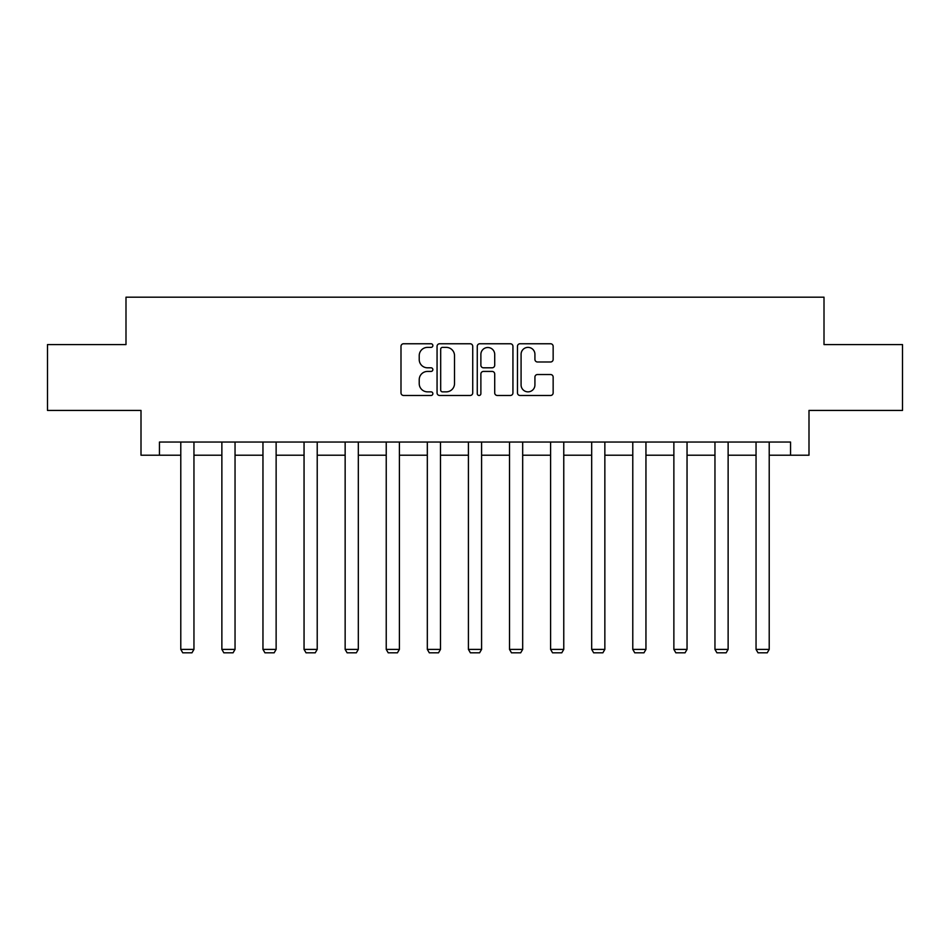 <?xml version="1.0" encoding="UTF-8"?>
<svg xmlns="http://www.w3.org/2000/svg" width="950" height="950" viewBox="0 0 950 950"><rect width="100%" height="100%" fill="white"/><g stroke="black" fill="none" stroke-linecap="round" stroke-linejoin="round"><path stroke-width="1.43" d="M432.856 345.574A1.805 1.805 0 0 0 431.051 343.758L403.572 343.758A2.589 2.589 0 0 0 400.995 346.346L400.995 392.884A2.589 2.589 0 0 0 403.572 395.473L431.051 395.473A1.805 1.805 0 0 0 432.856 393.656A1.805 1.805 0 0 0 431.051 391.851L427.488 391.851A8.277 8.277 0 0 1 419.223 383.574L419.223 379.691A8.277 8.277 0 0 1 427.488 371.426L431.051 371.426A1.805 1.805 0 0 0 432.856 369.609A1.805 1.805 0 0 0 431.051 367.804L427.488 367.804A8.277 8.277 0 0 1 419.223 359.527L419.223 355.656A8.277 8.277 0 0 1 427.488 347.379L431.051 347.379A1.805 1.805 0 0 0 432.856 345.574M550.561 361.986A2.589 2.589 0 0 0 553.149 359.397L553.149 346.346A2.589 2.589 0 0 0 550.561 343.758L520.054 343.758A2.589 2.589 0 0 0 517.465 346.346L517.465 392.884A2.589 2.589 0 0 0 520.054 395.473L550.561 395.473A2.589 2.589 0 0 0 553.149 392.884L553.149 377.114A2.589 2.589 0 0 0 550.561 374.526L537.498 374.526A2.589 2.589 0 0 0 534.921 377.114L534.921 384.928A6.911 6.911 0 0 1 527.998 391.851A6.911 6.911 0 0 1 521.087 384.928L521.087 354.291A6.911 6.911 0 0 1 527.998 347.379A6.911 6.911 0 0 1 534.921 354.291L534.921 359.397A2.589 2.589 0 0 0 537.498 361.986L550.561 361.986M159.446 455.216L159.446 442.047L790.554 442.047L790.554 455.216L808.996 455.216L808.996 410.436L902.5 410.436L902.5 344.589L824.006 344.589L824.006 297.184L125.994 297.184L125.994 344.589L47.5 344.589L47.5 410.436L141.004 410.436L141.004 455.216L180.785 455.216M472.732 346.346A2.589 2.589 0 0 0 470.155 343.758L439.648 343.758A2.589 2.589 0 0 0 437.059 346.346L437.059 392.884A2.589 2.589 0 0 0 439.648 395.473L470.155 395.473A2.589 2.589 0 0 0 472.732 392.884L472.732 346.346M479.845 343.758L510.352 343.758A2.589 2.589 0 0 1 512.941 346.346L512.941 392.884A2.589 2.589 0 0 1 510.352 395.473L497.301 395.473A2.589 2.589 0 0 1 494.713 392.884L494.713 374.003A2.589 2.589 0 0 0 492.124 371.426L483.467 371.426A2.589 2.589 0 0 0 480.878 374.003L480.878 393.656A1.805 1.805 0 0 1 479.073 395.473A1.805 1.805 0 0 1 477.268 393.656L477.268 346.346A2.589 2.589 0 0 1 479.845 343.758M193.954 455.216L221.873 455.216M235.042 455.216L262.96 455.216M276.129 455.216L304.048 455.216M317.217 455.216L345.147 455.216M358.316 455.216L386.234 455.216M399.404 455.216L427.322 455.216M440.491 455.216L468.409 455.216M481.591 455.216L509.509 455.216M522.678 455.216L550.596 455.216M563.766 455.216L591.684 455.216M604.853 455.216L632.783 455.216M645.953 455.216L673.871 455.216M687.04 455.216L714.958 455.216M728.127 455.216L756.046 455.216M769.215 455.216L790.554 455.216M442.486 347.379A1.805 1.805 0 0 0 440.681 349.184L440.681 390.034A1.805 1.805 0 0 0 442.486 391.851L446.239 391.851A8.277 8.277 0 0 0 454.516 383.574L454.516 355.656A8.277 8.277 0 0 0 446.239 347.379L442.486 347.379M494.713 354.421A6.911 6.911 0 0 0 487.801 347.51A6.911 6.911 0 0 0 480.878 354.421L480.878 365.216A2.589 2.589 0 0 0 483.467 367.804L492.124 367.804A2.589 2.589 0 0 0 494.713 365.216L494.713 354.421M193.954 442.047L193.954 649.396L180.785 649.396L180.785 442.047M193.954 649.396L191.971 652.816L182.756 652.816L180.785 649.396M235.042 442.047L235.042 649.396L221.873 649.396L221.873 442.047M235.042 649.396L233.071 652.816L223.844 652.816L221.873 649.396M276.129 442.047L276.129 649.396L262.96 649.396L262.96 442.047M276.129 649.396L274.158 652.816L264.943 652.816L262.96 649.396M317.217 442.047L317.217 649.396L304.048 649.396L304.048 442.047M317.217 649.396L315.246 652.816L306.031 652.816L304.048 649.396M358.316 442.047L358.316 649.396L345.147 649.396L345.147 442.047M358.316 649.396L356.333 652.816L347.118 652.816L345.147 649.396M399.404 442.047L399.404 649.396L386.234 649.396L386.234 442.047M399.404 649.396L397.433 652.816L388.206 652.816L386.234 649.396M440.491 442.047L440.491 649.396L427.322 649.396L427.322 442.047M440.491 649.396L438.52 652.816L429.305 652.816L427.322 649.396M481.591 442.047L481.591 649.396L468.409 649.396L468.409 442.047M481.591 649.396L479.608 652.816L470.392 652.816L468.409 649.396M522.678 442.047L522.678 649.396L509.509 649.396L509.509 442.047M522.678 649.396L520.695 652.816L511.48 652.816L509.509 649.396M563.766 442.047L563.766 649.396L550.596 649.396L550.596 442.047M563.766 649.396L561.794 652.816L552.567 652.816L550.596 649.396M604.853 442.047L604.853 649.396L591.684 649.396L591.684 442.047M604.853 649.396L602.882 652.816L593.667 652.816L591.684 649.396M645.953 442.047L645.953 649.396L632.783 649.396L632.783 442.047M645.953 649.396L643.969 652.816L634.754 652.816L632.783 649.396M687.04 442.047L687.04 649.396L673.871 649.396L673.871 442.047M687.04 649.396L685.057 652.816L675.842 652.816L673.871 649.396M728.127 442.047L728.127 649.396L714.958 649.396L714.958 442.047M728.127 649.396L726.156 652.816L716.929 652.816L714.958 649.396M769.215 442.047L769.215 649.396L756.046 649.396L756.046 442.047M769.215 649.396L767.244 652.816L758.029 652.816L756.046 649.396"/></g></svg>
